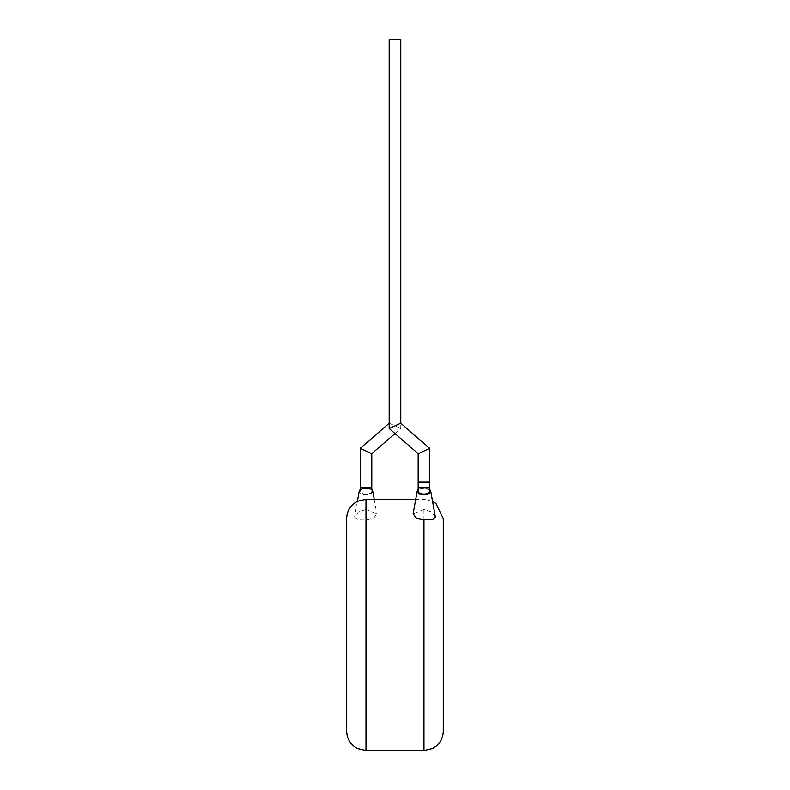 <?xml version="1.0" encoding="UTF-8"?>
<svg xmlns="http://www.w3.org/2000/svg" width="790" height="790" viewBox="0 0 790 790"><rect width="100%" height="100%" fill="white"/><g stroke="black" fill="none" stroke-linecap="round" stroke-linejoin="round"><path stroke-width="0.59" stroke-dasharray="3.95 2.96" d="M389.184 428.555L400.777 423.262M394.98 433.582L400.777 428.555L400.777 39.5L389.184 39.5L400.777 39.5L389.184 39.5L389.184 423.262L400.777 428.555L389.184 423.262M429.76 448.384L418.167 453.677M429.76 481.94L418.167 481.94L429.76 481.94M443.279 641.144L443.279 608.586M443.318 608.586L443.229 626.263L443.318 608.586M443.318 641.144L443.229 627.26L443.318 641.144M429.76 491.39A5.797 2.735 0 0 0 423.963 488.654A5.797 2.735 0 0 0 418.167 491.39M365.997 488.654A5.797 2.735 0 0 1 371.794 491.39A5.797 2.735 0 0 1 365.997 494.125A5.797 2.735 0 0 1 360.201 491.39A5.797 2.735 0 0 1 365.997 488.654M429.76 489.741A6.764 3.19 0 0 0 423.963 488.2A6.764 3.19 0 0 0 418.167 489.741M435.369 517.055L431.636 512.029L423.963 509.471L413.14 513.786M443.279 731.175L443.279 518.655M346.682 518.655L346.682 731.175M372.732 491.113A6.764 3.19 0 0 1 365.997 494.579A6.764 3.19 0 0 1 359.262 491.113M365.997 509.471L358.324 512.029L354.582 517.055L357.663 519.613L365.997 519.8L374.016 517.894L376.82 513.786L365.997 509.471L365.997 499.329M371.794 453.677L360.201 448.384M429.76 487.736L418.167 487.736M371.794 487.736L360.201 487.736M423.963 509.471L423.963 750.5M365.997 750.5L365.997 519.8M371.794 491.39L371.794 489.741M357.416 501.344L354.582 517.055M360.201 491.39L360.201 489.741M374.213 499.329L376.82 513.786M432.545 501.344L423.963 499.329L415.738 499.329"/><path stroke-width="1.19" d="M418.167 453.677L429.76 448.384L429.76 481.94L418.167 481.94L429.76 481.94L429.76 487.736L418.167 487.736L418.167 453.677L389.184 428.555L389.184 39.5L400.777 39.5L400.777 423.262L389.184 428.555M429.76 448.384L400.777 423.262M443.279 634.854L443.279 608.586M443.318 634.854L443.279 641.144M418.167 487.736L418.167 491.39A5.797 2.735 0 0 0 423.963 494.125A5.797 2.735 0 0 0 429.76 491.39L429.76 487.736M418.167 489.741A6.764 3.19 0 0 0 417.219 491.113A6.764 3.19 0 0 0 423.963 494.579A6.764 3.19 0 0 0 430.698 491.113A6.764 3.19 0 0 0 429.76 489.741M417.219 491.113L413.131 513.786L415.945 517.894L423.963 519.8L432.298 519.613L435.369 517.055L430.698 491.113M432.545 501.344L435.922 503.477L443.279 518.655L443.279 731.175C443.141 737.356 440.692 742.422 435.922 746.352L432.456 748.525L423.963 750.5L423.963 519.8M346.682 731.175L346.682 518.655C346.81 512.473 349.269 507.417 354.038 503.477L357.495 501.304L365.997 499.329L365.997 750.5L357.495 748.525L354.038 746.352C349.269 742.422 346.81 737.356 346.682 731.175M357.416 501.344L359.262 491.113A6.764 3.19 0 0 1 365.997 488.2A6.764 3.19 0 0 1 372.732 491.113L374.213 499.329M360.201 489.741L360.201 448.384L371.794 453.677L394.98 433.582M360.201 448.384L389.184 423.262M360.201 487.736L371.794 487.736L371.794 453.677M371.794 489.741L371.794 487.736M423.963 750.5L365.997 750.5M415.738 499.329L365.997 499.329"/></g></svg>
